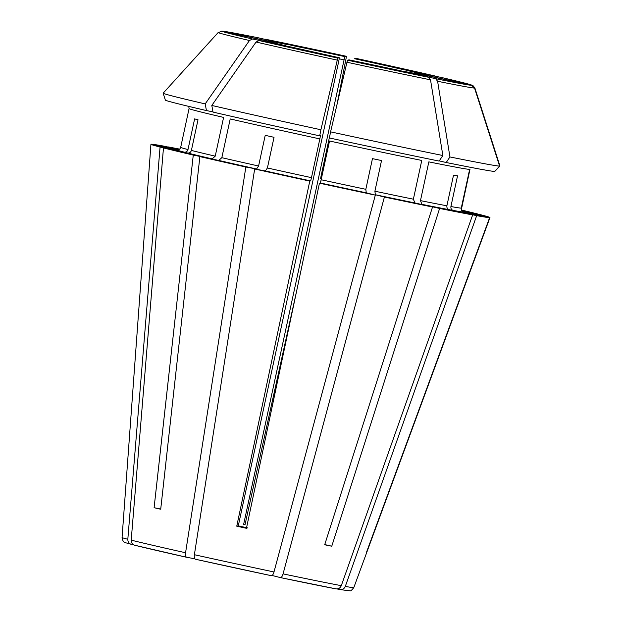 <?xml version="1.0" encoding="UTF-8"?>
<svg xmlns="http://www.w3.org/2000/svg" width="622" height="622" viewBox="0 0 622 622"><rect width="100%" height="100%" fill="white"/><g stroke="black" fill="none" stroke-linecap="round" stroke-linejoin="round"><path stroke-width="0.93" d="M194.841 558.789L186.654 557.281C185.628 556.846 185.263 555.337 185.566 552.748L245.845 167.023L256.552 168.997L258.589 166.012A143.698 2.006 -167.8 0 1 221.836 157.685L218.773 160.429L199.88 156.604L160.709 509.239A123.755 1.726 12.2 0 1 154.1 507.707L160.733 509.053M319.708 135.86A168.671 2.356 -167.8 0 1 213.058 112.1L211.799 105.452A624184.767 454966.759 -76.9 0 1 256.07 42.039A131.32 1.835 12.2 0 0 337.279 60.132A624184.744 19604.204 -77.8 0 0 320.905 129.757L319.708 135.86L320.431 135.705L319.848 138.916L311.474 177.651L310.666 180.909L309.772 181.088A173.429 2.418 -167.8 0 1 254.662 168.99L265.369 170.957L267.406 167.979L274.03 137.306A143.698 2.006 -167.8 0 1 265.221 135.339L258.589 166.012M184.267 152.157C186.126 152.32 187.362 151.449 187.992 149.568A143.698 2.006 -167.8 0 1 180.691 147.336C180.053 149.218 178.739 150.058 176.765 149.863L150.936 144.273A173.429 2.418 -167.8 0 1 150.936 144.273A173.429 2.418 -167.8 0 0 160.064 147.056L184.267 152.157A147.002 2.053 -167.8 0 1 176.765 149.863M160.064 147.056L127.821 539.282C127.829 541.941 129.026 543.651 131.413 544.398L133.784 544.895M127.821 539.282A118.545 1.656 -167.8 0 1 122.067 537.509C123.257 543.97 124.983 541.972 131.211 544.351L131.413 544.398M154.1 507.707L193.271 155.072A173.429 2.418 -167.8 0 1 163.462 147.927L187.665 153.028C189.516 153.183 190.76 152.32 191.389 150.431L198.014 119.766A143.698 2.006 -167.8 0 1 194.624 118.895L187.992 149.568M441.488 77.486L408.584 70.822A81.762 1.143 12.2 0 1 426.855 75.48L471.834 85.23A127.751 1.78 12.2 0 0 441.488 77.486L468.436 84.071L472.984 85.634L474.889 87.997L471.834 85.23M168.22 147.087L179.229 149.381M439.241 160.896L446.199 162.513A168.671 2.356 -167.8 0 0 494.739 171.447L499.598 166.09A624184.744 623815.929 -101.8 0 0 474.555 88.075L471.499 85.3L426.521 75.55L404.891 71.569M420.464 200.618L428.838 161.875A143.698 2.006 -167.8 0 0 469.641 169.386L461.26 208.129C461.065 210.104 461.913 211.418 463.794 212.055L489.623 217.653A173.429 2.418 -167.8 0 1 476.67 215.655L453.15 210.415C451.44 209.801 450.693 208.51 450.911 206.535L457.535 175.863A143.698 2.006 -167.8 0 1 453.524 175.124L446.891 205.796A143.698 2.006 -167.8 0 1 420.464 200.618L421.973 204.358L439.606 208.448L331.767 546.202L324.746 544.577M476.67 215.655L345.311 586.406A118.545 1.656 -167.8 0 0 353.801 587.611L366.716 552.523A123.755 1.726 12.2 0 1 366.381 552.577L489.623 217.653M446.199 162.513L449.939 156.946A624184.736 427242.206 -78.6 0 0 437.6 81.272L435.649 78.699L404.938 71.577A81.762 1.143 12.2 0 0 426.521 75.55M432.523 207.009A173.429 2.418 -167.8 0 1 384.396 197.042L375.338 194.733L374.903 191.211L381.527 160.546A143.698 2.006 -167.8 0 1 372.461 158.633L365.829 189.306A143.698 2.006 -167.8 0 1 321.154 179.75L329.528 141.007A143.698 2.006 -167.8 0 0 421.763 160.445L413.381 199.188L414.89 202.927L432.523 207.009L324.684 544.771A123.755 1.726 12.2 0 0 331.767 546.202M309.772 181.088L236.757 526.189L238.28 525.87A78.458 1.096 12.2 0 0 247.96 527.969M337.279 60.132L337.832 58.087L339.387 57.768L338.796 60.972L238.28 525.87M236.757 526.189A123.755 1.726 12.2 0 0 246.436 528.288L319.451 183.187A173.429 2.418 -167.8 0 0 375.323 195.129L273.991 571.96C273.237 574.448 272.374 575.7 271.41 575.7A113.639 1.586 -167.8 0 1 195.471 559.248C194.445 558.813 194.08 557.304 194.383 554.715L254.662 168.99M461.866 210.127A173.429 2.418 -167.8 0 1 477.432 213.929L462.224 210.718M319.848 138.916A143.698 2.006 -167.8 0 1 230.21 118.942L221.836 157.685M256.07 42.039L259.063 40.539L291.967 47.202A81.762 1.143 12.2 0 0 339.387 57.768L292.006 47.21M336.028 588.863A113.639 1.586 -167.8 0 1 280.53 577.62L336.028 588.863C338.446 589.151 340.203 588.085 341.299 585.667L472.658 214.917L449.138 209.676C447.428 209.062 446.682 207.771 446.891 205.796M163.462 147.927L131.211 540.145C131.219 542.812 132.424 544.514 134.811 545.261L186.623 557.273M245.845 167.023A173.429 2.418 -167.8 0 1 199.88 156.604M469.975 169.316L461.532 208.743M122.067 537.509L124.804 500.22A123.755 1.726 12.2 0 0 124.804 500.236L150.936 144.281M177.791 149.863L151.27 144.203A173.429 2.418 -167.8 0 1 164.224 146.193L179.035 149.498M168.235 146.932A173.429 2.418 -167.8 0 1 179.602 149.101M428.566 77.268L397.855 70.146A81.762 1.143 12.2 0 1 349.066 59.867L347.511 60.186A127.751 1.78 12.2 0 0 428.566 77.268L430.517 79.834A624184.767 427242.229 -78.6 0 1 442.856 155.516A172.286 2.402 -167.8 0 1 330.585 131.856A624184.744 19604.204 -77.8 0 1 346.959 62.231L347.511 60.186M336.906 104.986A624184.744 19604.204 102.2 0 0 346.112 58.297L346.423 56.299L344.876 56.625L344.067 59.875L243.552 524.774L245.076 524.455L296.865 289.945M320.392 183.389L321.193 179.758M320.579 178.475A173.429 2.418 -167.8 0 1 321.387 178.654L320.548 178.848L321.139 175.645L329.512 136.902M252.454 39.007L285.358 45.67A81.762 1.143 12.2 0 1 267.087 41.005L222.108 31.263A127.751 1.78 12.2 0 0 252.454 39.007L249.461 40.508A624184.767 454966.759 -76.9 0 0 205.182 103.913A172.286 2.402 -167.8 0 1 163.151 93.214A172.286 2.402 -167.8 0 1 163.151 93.191A624184.713 623815.898 78.2 0 1 218.174 32.523L222.108 31.263M188.777 106.393L189.065 108.593A143.698 2.006 -167.8 0 0 223.601 117.41L215.228 156.153L212.164 158.898L193.271 155.072M189.065 108.593L180.691 147.336M366.716 552.507L489.957 217.583A173.429 2.418 -167.8 0 0 480.829 214.792L462.364 210.905M222.443 31.193L267.421 40.935A81.762 1.143 12.2 0 1 289.005 44.908L258.293 37.794A127.751 1.78 12.2 0 0 222.443 31.193L221.634 31.1C223.08 30.952 235.279 33.176 258.239 37.779L258.293 37.794M384.396 197.042L283.064 573.873C282.302 576.361 281.447 577.613 280.483 577.613L272.133 575.482M163.151 93.214L165.359 100.103A168.671 2.356 -167.8 0 0 206.45 110.568L213.019 111.898M356.103 58.398L354.556 58.725A81.762 1.143 12.2 0 1 401.975 69.291L434.879 75.954A127.751 1.78 12.2 0 0 356.103 58.398L434.879 75.954M499.933 166.02A624184.744 623815.929 -101.8 0 0 474.889 88.005L499.933 165.988A172.286 2.402 -167.8 0 1 499.933 166.02L494.848 171.33M442.856 155.516L439.116 161.075A168.671 2.356 -167.8 0 1 329.388 137.96L330.585 131.856M499.598 166.09A172.286 2.402 -167.8 0 1 449.939 156.946M320.905 129.757A172.286 2.402 -167.8 0 1 211.799 105.452M206.45 110.568L205.182 103.913M461.594 208.059C461.4 210.034 462.247 211.348 464.129 211.985L489.957 217.583L477.128 252.439M472.658 214.917A173.429 2.418 -167.8 0 1 439.606 208.448M265.376 39.225A127.751 1.78 12.2 0 1 346.423 56.299L265.376 39.225L296.088 46.347A81.762 1.143 12.2 0 1 344.876 56.625M345.311 586.406C344.215 588.824 342.458 589.889 340.04 589.602L337.101 588.941M353.801 587.611C351.671 590.278 350.396 591.343 349.968 590.814L340.04 589.602M321.154 179.75L320.346 183L319.451 183.187M375.323 195.129L366.265 192.82L365.829 189.306M273.991 571.96A118.545 1.656 -167.8 0 1 194.383 554.715M185.566 552.748A118.545 1.656 -167.8 0 1 131.211 540.145M186.6 557.273A113.639 1.586 -167.8 0 1 134.811 545.261M177.099 149.793A147.002 2.053 -167.8 0 1 177.962 149.855M463.794 212.055A147.002 2.053 -167.8 0 1 453.15 210.415M461.26 208.129A143.698 2.006 -167.8 0 1 450.911 206.535M414.89 202.927A147.002 2.053 -167.8 0 1 375.338 194.733M413.381 199.188A143.698 2.006 -167.8 0 1 374.903 191.211M259.063 40.539A127.751 1.78 12.2 0 0 337.832 58.087M311.474 177.651A143.698 2.006 -167.8 0 1 267.406 167.979M256.552 168.997A147.002 2.053 -167.8 0 1 218.773 160.429M215.228 156.153A143.698 2.006 -167.8 0 1 191.389 150.431M449.138 209.676A147.002 2.053 -167.8 0 1 421.973 204.358M344.067 59.875A78.458 1.096 12.2 0 0 339.231 58.833M310.666 180.909A147.002 2.053 -167.8 0 1 265.369 170.957M212.164 158.898A147.002 2.053 -167.8 0 1 187.665 153.028M435.649 78.699A127.751 1.78 12.2 0 0 471.499 85.3M346.959 62.231A131.32 1.835 12.2 0 0 430.517 79.834M218.174 32.523A131.32 1.835 12.2 0 0 249.461 40.508M341.299 585.667A118.545 1.656 -167.8 0 1 283.064 573.873M437.6 81.272A131.32 1.835 12.2 0 0 474.555 88.075M463.017 211.488A147.002 2.053 -167.8 0 1 464.129 211.985M366.265 192.82A147.002 2.053 -167.8 0 1 320.346 183M397.816 70.138L349.066 59.867M285.405 45.678L268.385 41.604M195.44 559.24L271.433 575.708"/></g></svg>
